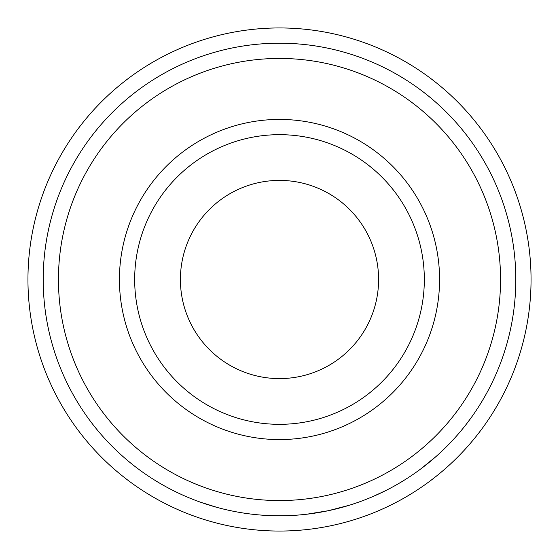 <?xml version="1.0" encoding="UTF-8"?>
<svg xmlns="http://www.w3.org/2000/svg" width="559" height="559" viewBox="0 0 559 559"><rect width="100%" height="100%" fill="white"/><g stroke="black" fill="none" stroke-linecap="round" stroke-linejoin="round"><path stroke-width="0.84" d="M531.05 279.5A251.55 251.55 0 0 1 279.5 531.05A251.55 251.55 0 0 1 27.95 279.5A251.55 251.55 0 0 1 279.5 27.95A251.55 251.55 0 0 1 531.05 279.5M180.403 279.5A99.097 99.097 0 0 1 279.5 180.403A99.097 99.097 0 0 1 378.597 279.5A99.097 99.097 0 0 1 279.5 378.597A99.097 99.097 0 0 1 180.403 279.5M424.33 279.5A144.83 144.83 0 0 1 279.5 424.33A144.83 144.83 0 0 1 134.67 279.5A144.83 144.83 0 0 1 279.5 134.67A144.83 144.83 0 0 1 424.33 279.5M439.577 279.5A160.077 160.077 0 0 1 279.5 439.577A160.077 160.077 0 0 1 119.423 279.5A160.077 160.077 0 0 1 279.5 119.423A160.077 160.077 0 0 1 439.577 279.5M500.557 279.5A221.057 221.057 0 0 1 279.5 500.557A221.057 221.057 0 0 1 58.443 279.5A221.057 221.057 0 0 1 279.5 58.443A221.057 221.057 0 0 1 500.557 279.5M515.803 279.5A236.303 236.303 0 0 1 279.5 515.803A236.303 236.303 0 0 1 43.197 279.5A236.303 236.303 0 0 1 279.5 43.197A236.303 236.303 0 0 1 515.803 279.5M458.659 433.581L457.262 435.195M456.235 436.355L454.67 438.102M427.111 464.026L423.568 466.807M423.03 467.219L421.528 468.358M436.02 456.535L420.815 468.896M388.093 489.377L385.752 490.571M385.424 490.732L372.678 496.658M371.973 496.958L365.139 499.739M413.262 474.298L410.131 476.415M357.005 502.737L350.311 504.945M349.661 505.147L328.35 510.702L306.667 514.238M305.976 514.315L298.925 515.007M232.886 511.164L227.24 509.955M222.873 508.921L220.246 508.257M217.262 507.46L200.611 502.248M251.012 514.084L246.379 513.469M241.076 512.659L238.651 512.247M231.726 510.926L228.198 510.171M405.939 479.133L404.164 480.244M403.214 480.831L401.187 482.068M384.424 491.235L381.923 492.451M380.7 493.038L378.359 494.135M377.234 494.645L375.201 495.56M432.778 459.351L425.406 465.381M463.32 427.991L461.706 429.969M461.238 430.535L457.59 434.818M471.824 416.804L466.248 424.295"/></g></svg>
